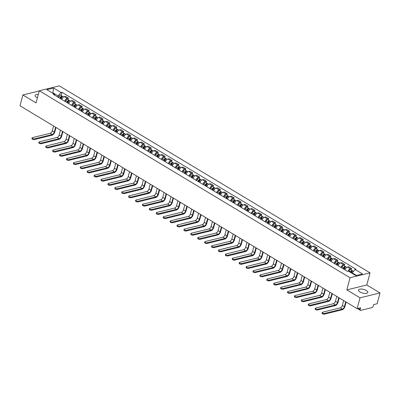 <?xml version="1.0" encoding="UTF-8"?>
<svg xmlns="http://www.w3.org/2000/svg" width="400" height="400" viewBox="0 0 400 400"><rect width="100%" height="100%" fill="white"/><g stroke="black" fill="none" stroke-linecap="round" stroke-linejoin="round"><path stroke-width="0.6" d="M38.325 94.455A4.79 1.905 14.9 0 0 35.11 95.405A4.79 1.905 14.9 0 0 36.62 97.4A4.79 1.905 14.9 0 0 37.425 97.825M360.03 292.01A4.79 1.905 14.9 0 0 364.81 293.445A4.79 1.905 14.9 0 0 367.77 292.48A4.79 1.905 14.9 0 0 366.265 290.485A4.79 1.905 14.9 0 0 361.48 289.05A4.79 1.905 14.9 0 0 358.52 290.015A4.79 1.905 14.9 0 0 360.03 292.01M360.015 297.83L380 292.925L366.805 284.985L370.035 272.85L59.29 85.86L39.305 90.76L350.05 277.75L346.82 289.89L360.015 297.83L357.135 308.66L20 105.785L22.88 94.955L36.075 102.895L39.305 90.76M380 292.925L377.12 303.755L373.58 304.625L373.135 306.31A1.23 0.66 121 0 1 372.045 307.595L360.735 310.37A1.23 0.66 121 0 1 360.39 310.335L357.47 308.575M39.26 90.94L22.88 94.955M358.36 308.355L360.225 309.475L360.67 307.79L357.135 308.66M360.225 309.475A1.23 0.66 121 0 0 360.39 310.335M348.06 271.19A2.825 1.525 -59 0 1 350.36 268.825L351.58 268.53L348.66 266.77L347.44 267.07A2.825 1.525 121 0 0 344.975 269.875M351.195 269.975L351.58 268.53M340.99 267.475A2.825 1.525 -59 0 1 343.455 264.67L344.675 264.37L341.75 262.615L340.53 262.91A2.825 1.525 121 0 0 338.07 265.72M344.29 265.82L344.675 264.37M334.085 263.32A2.825 1.525 -59 0 1 336.545 260.515L337.765 260.215L334.845 258.455L333.625 258.755A2.825 1.525 121 0 0 331.16 261.56M337.38 261.66L337.765 260.215M327.175 259.165A2.825 1.525 -59 0 1 329.64 256.355L330.86 256.06L327.935 254.3L326.715 254.6A2.825 1.525 121 0 0 324.255 257.405M330.475 257.505L330.86 256.06M320.27 255.01A2.825 1.525 -59 0 1 322.73 252.2L323.95 251.9L321.03 250.145L319.81 250.44A2.825 1.525 121 0 0 317.345 253.25M323.565 253.35L323.95 251.9M313.36 250.85A2.825 1.525 -59 0 1 315.825 248.045L317.045 247.745L314.12 245.985L312.9 246.285A2.825 1.525 121 0 0 310.44 249.095M316.66 249.19L317.045 247.745M306.455 246.695A2.825 1.525 -59 0 1 308.915 243.89L310.135 243.59L307.215 241.83L305.995 242.13A2.825 1.525 121 0 0 303.53 244.935M309.75 245.035L310.135 243.59M299.545 242.54A2.825 1.525 -59 0 1 302.01 239.73L303.23 239.43L300.305 237.675L299.085 237.975A2.825 1.525 121 0 0 296.625 240.78M302.845 240.88L303.23 239.43M292.64 238.38A2.825 1.525 -59 0 1 295.1 235.575L296.32 235.275L293.4 233.515L292.18 233.815A2.825 1.525 121 0 0 289.72 236.625M295.935 236.72L296.32 235.275M285.73 234.225A2.825 1.525 -59 0 1 288.195 231.42L289.415 231.12L286.49 229.36L285.275 229.66A2.825 1.525 121 0 0 282.81 232.465M289.03 232.565L289.415 231.12M278.825 230.07A2.825 1.525 -59 0 1 281.285 227.26L282.505 226.965L279.585 225.205L278.365 225.505A2.825 1.525 121 0 0 275.905 228.31M282.12 228.41L282.505 226.965M271.92 225.91A2.825 1.525 -59 0 1 274.38 223.105L275.6 222.805L272.675 221.05L271.46 221.345A2.825 1.525 121 0 0 268.995 224.155M275.215 224.25L275.6 222.805M265.01 221.755A2.825 1.525 -59 0 1 267.475 218.95L268.69 218.65L265.77 216.89L264.55 217.19A2.825 1.525 121 0 0 262.09 219.995M268.305 220.095L268.69 218.65M258.105 217.6A2.825 1.525 -59 0 1 260.565 214.79L261.785 214.495L258.86 212.735L257.645 213.035A2.825 1.525 121 0 0 255.18 215.84M261.4 215.94L261.785 214.495M251.195 213.44A2.825 1.525 -59 0 1 253.66 210.635L254.875 210.335L251.955 208.58L250.735 208.875A2.825 1.525 121 0 0 248.275 211.685M254.49 211.785L254.875 210.335M244.29 209.285A2.825 1.525 -59 0 1 246.75 206.48L247.97 206.18L245.045 204.42L243.83 204.72A2.825 1.525 121 0 0 241.365 207.525M247.585 207.625L247.97 206.18M237.38 205.13A2.825 1.525 -59 0 1 239.845 202.32L241.06 202.025L238.14 200.265L236.92 200.565A2.825 1.525 121 0 0 234.46 203.37M240.675 203.47L241.06 202.025M230.475 200.975A2.825 1.525 -59 0 1 232.935 198.165L234.155 197.865L231.23 196.11L230.015 196.405A2.825 1.525 121 0 0 227.55 199.215M233.77 199.315L234.155 197.865M223.565 196.815A2.825 1.525 -59 0 1 226.03 194.01L227.245 193.71L224.325 191.95L223.105 192.25A2.825 1.525 121 0 0 220.645 195.06M226.86 195.155L227.245 193.71M216.66 192.66A2.825 1.525 -59 0 1 219.12 189.855L220.34 189.555L217.415 187.795L216.2 188.095A2.825 1.525 121 0 0 213.735 190.9M219.955 191L220.34 189.555M209.75 188.505A2.825 1.525 -59 0 1 212.215 185.695L213.43 185.395L210.51 183.64L209.29 183.94A2.825 1.525 121 0 0 206.83 186.745M213.045 186.845L213.43 185.395M202.845 184.345A2.825 1.525 -59 0 1 205.305 181.54L206.525 181.24L203.605 179.48L202.385 179.78A2.825 1.525 121 0 0 199.92 182.59M206.14 182.685L206.525 181.24M195.935 180.19A2.825 1.525 -59 0 1 198.4 177.385L199.615 177.085L196.695 175.325L195.475 175.625A2.825 1.525 121 0 0 193.015 178.43M199.235 178.53L199.615 177.085M189.03 176.035A2.825 1.525 -59 0 1 191.49 173.225L192.71 172.93L189.79 171.17L188.57 171.47A2.825 1.525 121 0 0 186.105 174.275M192.325 174.375L192.71 172.93M182.12 171.875A2.825 1.525 -59 0 1 184.585 169.07L185.805 168.77L182.88 167.015L181.66 167.31A2.825 1.525 121 0 0 179.2 170.12M185.42 170.215L185.805 168.77M175.215 167.72A2.825 1.525 -59 0 1 177.675 164.915L178.895 164.615L175.975 162.855L174.755 163.155A2.825 1.525 121 0 0 172.29 165.96M178.51 166.06L178.895 164.615M168.305 163.565A2.825 1.525 -59 0 1 170.77 160.755L171.99 160.46L169.065 158.7L167.845 159A2.825 1.525 121 0 0 165.385 161.805M171.605 161.905L171.99 160.46M161.4 159.405A2.825 1.525 -59 0 1 163.86 156.6L165.08 156.3L162.16 154.545L160.94 154.84A2.825 1.525 121 0 0 158.475 157.65M164.695 157.75L165.08 156.3M154.49 155.25A2.825 1.525 -59 0 1 156.955 152.445L158.175 152.145L155.25 150.385L154.03 150.685A2.825 1.525 121 0 0 151.57 153.49M157.79 153.59L158.175 152.145M147.585 151.095A2.825 1.525 -59 0 1 150.045 148.285L151.265 147.99L148.345 146.23L147.125 146.53A2.825 1.525 121 0 0 144.66 149.335M150.88 149.435L151.265 147.99M140.675 146.94A2.825 1.525 -59 0 1 143.14 144.13L144.36 143.83L141.435 142.075L140.215 142.37A2.825 1.525 121 0 0 137.755 145.18M143.975 145.28L144.36 143.83M133.77 142.78A2.825 1.525 -59 0 1 136.23 139.975L137.45 139.675L134.53 137.915L133.31 138.215A2.825 1.525 121 0 0 130.845 141.025M137.065 141.12L137.45 139.675M126.86 138.625A2.825 1.525 -59 0 1 129.325 135.82L130.545 135.52L127.62 133.76L126.4 134.06A2.825 1.525 121 0 0 123.94 136.865M130.16 136.965L130.545 135.52M119.955 134.47A2.825 1.525 -59 0 1 122.415 131.66L123.635 131.36L120.715 129.605L119.495 129.905A2.825 1.525 121 0 0 117.03 132.71M123.25 132.81L123.635 131.36M113.045 130.31A2.825 1.525 -59 0 1 115.51 127.505L116.73 127.205L113.805 125.445L112.585 125.745A2.825 1.525 121 0 0 110.125 128.555M116.345 128.65L116.73 127.205M106.14 126.155A2.825 1.525 -59 0 1 108.6 123.35L109.82 123.05L106.9 121.29L105.68 121.59A2.825 1.525 121 0 0 103.215 124.395M109.435 124.495L109.82 123.05M99.23 122A2.825 1.525 -59 0 1 101.695 119.19L102.915 118.895L99.99 117.135L98.77 117.435A2.825 1.525 121 0 0 96.31 120.24M102.53 120.34L102.915 118.895M92.325 117.84A2.825 1.525 -59 0 1 94.785 115.035L96.005 114.735L93.085 112.98L91.865 113.275A2.825 1.525 121 0 0 89.4 116.085M95.62 116.18L96.005 114.735M85.415 113.685A2.825 1.525 -59 0 1 87.88 110.88L89.1 110.58L86.175 108.82L84.955 109.12A2.825 1.525 121 0 0 82.495 111.925M88.715 112.025L89.1 110.58M78.51 109.53A2.825 1.525 -59 0 1 80.97 106.72L82.19 106.425L79.27 104.665L78.05 104.965A2.825 1.525 121 0 0 75.59 107.77M81.805 107.87L82.19 106.425M71.605 105.37A2.825 1.525 -59 0 1 74.065 102.565L75.285 102.265L72.36 100.51L71.145 100.805A2.825 1.525 121 0 0 68.68 103.615M74.9 103.715L75.285 102.265M64.695 101.215A2.825 1.525 -59 0 1 67.16 98.41L68.375 98.11L65.455 96.35L64.235 96.65A2.825 1.525 121 0 0 61.775 99.455M67.99 99.555L68.375 98.11M356.445 275.435L352.19 272.875L352.065 273.345M352.19 272.875L355.075 269.47L362.515 273.945L355.8 275.59L348.36 271.115L347.42 271.345L53.325 94.375L54.265 94.145L46.825 89.665L53.54 88.02L60.98 92.495L58.095 95.9L53 92.835L52.355 92.995M355.075 269.47L356.015 269.24L61.92 92.265L60.98 92.495M370.035 272.85L350.05 277.75M366.805 284.985L346.82 289.89M52.875 93.31L53.54 88.02M57.785 97.06L58.095 95.9M61.085 95.4L61.92 92.265M54.955 95.355L54.265 94.145M346.12 302.03L344.92 306.54A3.1 1.675 -59 0 1 342.175 309.78L324.405 314.14A1.41 0.56 -165.1 0 1 322.83 313.93A1.41 0.56 -165.1 0 1 322.025 313.165L322.215 312.455A1.41 0.56 14.9 0 0 323.02 313.225A1.41 0.56 14.9 0 0 324.595 313.43L342.36 309.075A2.3 1.24 121 0 0 344.405 306.665L345.705 301.78M343.665 300.555L342.365 305.44A2.3 1.24 121 0 1 340.325 307.85L322.56 312.205A1.41 0.56 14.9 0 0 322.215 312.455M351.22 272.835L351.45 272.32A1.535 0.83 -59 0 1 353.11 271.125L353.48 271.35M350.845 272.61L351.145 271.93A0.735 0.395 -59 0 1 351.945 271.355A0.735 0.395 -59 0 1 352.04 271.465M350.465 272.38L350.695 271.865A1.535 0.83 -59 0 1 352.355 270.67A1.535 0.83 -59 0 1 352.61 271.1M348.87 271.425L349.1 270.905A1.535 0.83 -59 0 1 350.76 269.715L352.355 270.67M339.215 297.875L338.015 302.385A3.1 1.675 -59 0 1 335.265 305.625L317.5 309.985A1.41 0.56 -165.1 0 1 315.92 309.775A1.41 0.56 -165.1 0 1 315.115 309.005L315.305 308.3A1.41 0.56 14.9 0 0 316.11 309.065A1.41 0.56 14.9 0 0 317.69 309.275L335.455 304.92A2.3 1.24 121 0 0 337.495 302.51L338.795 297.62M336.76 296.395L335.46 301.285A2.3 1.24 121 0 1 333.415 303.695L315.65 308.05A1.41 0.56 14.9 0 0 315.305 308.3M344.03 269.305L344.54 268.16A1.535 0.83 -59 0 1 346.2 266.97L346.82 267.34M343.655 269.08L344.24 267.77A0.735 0.395 -59 0 1 345.035 267.2A0.735 0.395 -59 0 1 345.13 267.31M343.28 268.855L343.79 267.71A1.535 0.83 -59 0 1 345.45 266.515A1.535 0.83 -59 0 1 345.705 266.94M341.685 267.895L342.195 266.75A1.535 0.83 -59 0 1 343.855 265.555L345.45 266.515M332.305 293.72L331.105 298.225A3.1 1.675 -59 0 1 328.36 301.47L310.595 305.825A1.41 0.56 -165.1 0 1 309.015 305.615A1.41 0.56 -165.1 0 1 308.21 304.85L308.4 304.145A1.41 0.56 14.9 0 0 309.205 304.91A1.41 0.56 14.9 0 0 310.78 305.12L328.545 300.76A2.3 1.24 121 0 0 330.59 298.355L331.89 293.465M329.85 292.24L328.55 297.13A2.3 1.24 121 0 1 326.51 299.535L308.745 303.895A1.41 0.56 14.9 0 0 308.4 304.145M337.125 265.15L337.635 264.005A1.535 0.83 -59 0 1 339.295 262.81L339.915 263.185M336.75 264.925L337.33 263.615A0.735 0.395 -59 0 1 338.13 263.04A0.735 0.395 -59 0 1 338.225 263.155M336.37 264.695L336.88 263.55A1.535 0.83 -59 0 1 338.54 262.36A1.535 0.83 -59 0 1 338.795 262.785M334.775 263.74L335.285 262.595A1.535 0.83 -59 0 1 336.945 261.4L338.54 262.36M325.4 289.56L324.2 294.07A3.1 1.675 -59 0 1 321.45 297.315L303.685 301.67A1.41 0.56 -165.1 0 1 302.11 301.46A1.41 0.56 -165.1 0 1 301.305 300.695L301.49 299.985A1.41 0.56 14.9 0 0 302.295 300.755A1.41 0.56 14.9 0 0 303.875 300.96L321.64 296.605A2.3 1.24 121 0 0 323.68 294.195L324.98 289.31M322.945 288.085L321.645 292.97A2.3 1.24 121 0 1 319.6 295.38L301.835 299.735A1.41 0.56 14.9 0 0 301.49 299.985M330.215 260.995L330.725 259.85A1.535 0.83 -59 0 1 332.385 258.655L333.005 259.03M329.845 260.77L330.425 259.46A0.735 0.395 -59 0 1 331.22 258.885A0.735 0.395 -59 0 1 331.315 258.995M329.465 260.54L329.975 259.395A1.535 0.83 -59 0 1 331.635 258.2A1.535 0.83 -59 0 1 331.89 258.63M327.87 259.58L328.38 258.435A1.535 0.83 -59 0 1 330.04 257.245L331.635 258.2M318.49 285.405L317.295 289.915A3.1 1.675 -59 0 1 314.545 293.155L296.78 297.515A1.41 0.56 -165.1 0 1 295.2 297.305A1.41 0.56 -165.1 0 1 294.395 296.54L294.585 295.83A1.41 0.56 14.9 0 0 295.39 296.595A1.41 0.56 14.9 0 0 296.965 296.805L314.73 292.45A2.3 1.24 121 0 0 316.775 290.04L318.075 285.155M316.035 283.925L314.735 288.815A2.3 1.24 121 0 1 312.695 291.225L294.93 295.58A1.41 0.56 14.9 0 0 294.585 295.83M323.31 256.835L323.82 255.69A1.535 0.83 -59 0 1 325.48 254.5L326.1 254.87M322.935 256.61L323.515 255.3A0.735 0.395 -59 0 1 324.315 254.73A0.735 0.395 -59 0 1 324.41 254.84M322.555 256.385L323.065 255.24A1.535 0.83 -59 0 1 324.725 254.045A1.535 0.83 -59 0 1 324.98 254.47M320.965 255.425L321.47 254.28A1.535 0.83 -59 0 1 323.13 253.085L324.725 254.045M311.585 281.25L310.385 285.755A3.1 1.675 -59 0 1 307.635 289L289.87 293.355A1.41 0.56 -165.1 0 1 288.295 293.15A1.41 0.56 -165.1 0 1 287.49 292.38L287.675 291.675A1.41 0.56 14.9 0 0 288.48 292.44A1.41 0.56 14.9 0 0 290.06 292.65L307.825 288.29A2.3 1.24 121 0 0 309.865 285.885L311.165 280.995M309.13 279.77L307.83 284.66A2.3 1.24 121 0 1 305.785 287.065L288.02 291.425A1.41 0.56 14.9 0 0 287.675 291.675M316.4 252.68L316.91 251.535A1.535 0.83 -59 0 1 318.57 250.34L319.19 250.715M316.03 252.455L316.61 251.145A0.735 0.395 -59 0 1 317.405 250.575A0.735 0.395 -59 0 1 317.5 250.685M315.65 252.225L316.16 251.08A1.535 0.83 -59 0 1 317.82 249.89A1.535 0.83 -59 0 1 318.075 250.315M314.055 251.27L314.565 250.125A1.535 0.83 -59 0 1 316.225 248.93L317.82 249.89M304.675 277.09L303.48 281.6A3.1 1.675 -59 0 1 300.73 284.845L282.965 289.2A1.41 0.56 -165.1 0 1 281.385 288.99A1.41 0.56 -165.1 0 1 280.58 288.225L280.77 287.515A1.41 0.56 14.9 0 0 281.575 288.285A1.41 0.56 14.9 0 0 283.15 288.495L300.915 284.135A2.3 1.24 121 0 0 302.96 281.725L304.26 276.84M302.22 275.615L300.92 280.5A2.3 1.24 121 0 1 298.88 282.91L281.115 287.265A1.41 0.56 14.9 0 0 280.77 287.515M309.495 248.525L310.005 247.38A1.535 0.83 -59 0 1 311.665 246.185L312.285 246.56M309.12 248.3L309.7 246.99A0.735 0.395 -59 0 1 310.5 246.415A0.735 0.395 -59 0 1 310.595 246.53M308.74 248.07L309.25 246.925A1.535 0.83 -59 0 1 310.91 245.735A1.535 0.83 -59 0 1 311.165 246.16M307.15 247.11L307.655 245.965A1.535 0.83 -59 0 1 309.315 244.775L310.91 245.735M297.77 272.935L296.57 277.445A3.1 1.675 -59 0 1 293.82 280.685L276.055 285.045A1.41 0.56 -165.1 0 1 274.48 284.835A1.41 0.56 -165.1 0 1 273.675 284.07L273.86 283.36A1.41 0.56 14.9 0 0 274.665 284.125A1.41 0.56 14.9 0 0 276.245 284.335L294.01 279.98A2.3 1.24 121 0 0 296.05 277.57L297.35 272.685M295.315 271.455L294.015 276.345A2.3 1.24 121 0 1 291.97 278.755L274.205 283.11A1.41 0.56 14.9 0 0 273.86 283.36M302.585 244.365L303.095 243.22A1.535 0.83 -59 0 1 304.755 242.03L305.375 242.4M302.215 244.14L302.795 242.835A0.735 0.395 -59 0 1 303.59 242.26A0.735 0.395 -59 0 1 303.685 242.37M301.835 243.915L302.345 242.77A1.535 0.83 -59 0 1 304.005 241.575A1.535 0.83 -59 0 1 304.26 242.005M300.24 242.955L300.75 241.81A1.535 0.83 -59 0 1 302.41 240.615L304.005 241.575M290.865 268.78L289.665 273.285A3.1 1.675 -59 0 1 286.915 276.53L269.15 280.885A1.41 0.56 -165.1 0 1 267.57 280.68A1.41 0.56 -165.1 0 1 266.765 279.91L266.955 279.205A1.41 0.56 14.9 0 0 267.76 279.97A1.41 0.56 14.9 0 0 269.335 280.18L287.1 275.825A2.3 1.24 121 0 0 289.145 273.415L290.445 268.525M288.405 267.3L287.105 272.19A2.3 1.24 121 0 1 285.065 274.595L267.3 278.955A1.41 0.56 14.9 0 0 266.955 279.205M295.68 240.21L296.19 239.065A1.535 0.83 -59 0 1 297.85 237.87L298.47 238.245M295.305 239.985L295.89 238.675A0.735 0.395 -59 0 1 296.685 238.105A0.735 0.395 -59 0 1 296.78 238.215M294.925 239.76L295.435 238.615A1.535 0.83 -59 0 1 297.095 237.42A1.535 0.83 -59 0 1 297.35 237.845M293.335 238.8L293.84 237.655A1.535 0.83 -59 0 1 295.5 236.46L297.095 237.42M283.955 264.62L282.755 269.13A3.1 1.675 -59 0 1 280.005 272.375L262.24 276.73A1.41 0.56 -165.1 0 1 260.665 276.52A1.41 0.56 -165.1 0 1 259.86 275.755L260.045 275.045A1.41 0.56 14.9 0 0 260.85 275.815A1.41 0.56 14.9 0 0 262.43 276.025L280.195 271.665A2.3 1.24 121 0 0 282.235 269.26L283.535 264.37M281.5 263.145L280.2 268.03A2.3 1.24 121 0 1 278.155 270.44L260.39 274.8A1.41 0.56 14.9 0 0 260.045 275.045M288.77 236.055L289.28 234.91A1.535 0.83 -59 0 1 290.94 233.715L291.56 234.09M288.4 235.83L288.98 234.52A0.735 0.395 -59 0 1 289.775 233.945A0.735 0.395 -59 0 1 289.87 234.06M288.02 235.6L288.53 234.455A1.535 0.83 -59 0 1 290.19 233.265A1.535 0.83 -59 0 1 290.445 233.69M286.425 234.64L286.935 233.495A1.535 0.83 -59 0 1 288.595 232.305L290.19 233.265M277.05 260.465L275.85 264.975A3.1 1.675 -59 0 1 273.1 268.215L255.335 272.575A1.41 0.56 -165.1 0 1 253.755 272.365A1.41 0.56 -165.1 0 1 252.95 271.6L253.14 270.89A1.41 0.56 14.9 0 0 253.945 271.66A1.41 0.56 14.9 0 0 255.52 271.865L273.285 267.51A2.3 1.24 121 0 0 275.33 265.1L276.63 260.215M274.59 258.99L273.29 263.875A2.3 1.24 121 0 1 271.25 266.285L253.485 270.64A1.41 0.56 14.9 0 0 253.14 270.89M281.865 231.9L282.375 230.755A1.535 0.83 -59 0 1 284.035 229.56L284.655 229.935M281.49 231.67L282.075 230.365A0.735 0.395 -59 0 1 282.87 229.79A0.735 0.395 -59 0 1 282.965 229.9M281.11 231.445L281.62 230.3A1.535 0.83 -59 0 1 283.28 229.105A1.535 0.83 -59 0 1 283.535 229.535M279.52 230.485L280.025 229.34A1.535 0.83 -59 0 1 281.685 228.145L283.28 229.105M270.14 256.31L268.94 260.815A3.1 1.675 -59 0 1 266.19 264.06L248.425 268.42A1.41 0.56 -165.1 0 1 246.85 268.21A1.41 0.56 -165.1 0 1 246.045 267.44L246.23 266.735A1.41 0.56 14.9 0 0 247.035 267.5A1.41 0.56 14.9 0 0 248.615 267.71L266.38 263.355A2.3 1.24 121 0 0 268.42 260.945L269.72 256.055M267.685 254.83L266.385 259.72A2.3 1.24 121 0 1 264.345 262.125L246.575 266.485A1.41 0.56 14.9 0 0 246.23 266.735M274.955 227.74L275.465 226.595A1.535 0.83 -59 0 1 277.125 225.405L277.745 225.775M274.585 227.515L275.165 226.205A0.735 0.395 -59 0 1 275.96 225.635A0.735 0.395 -59 0 1 276.055 225.745M274.205 227.29L274.715 226.145A1.535 0.83 -59 0 1 276.375 224.95A1.535 0.83 -59 0 1 276.63 225.375M272.61 226.33L273.12 225.185A1.535 0.83 -59 0 1 274.78 223.99L276.375 224.95M263.235 252.15L262.035 256.66A3.1 1.675 -59 0 1 259.285 259.905L241.52 264.26A1.41 0.56 -165.1 0 1 239.94 264.05A1.41 0.56 -165.1 0 1 239.135 263.285L239.325 262.58A1.41 0.56 14.9 0 0 240.13 263.345A1.41 0.56 14.9 0 0 241.705 263.555L259.47 259.195A2.3 1.24 121 0 0 261.515 256.79L262.815 251.9M260.775 250.675L259.475 255.565A2.3 1.24 121 0 1 257.435 257.97L239.67 262.33A1.41 0.56 14.9 0 0 239.325 262.58M268.05 223.585L268.56 222.44A1.535 0.83 -59 0 1 270.22 221.245L270.84 221.62M267.675 223.36L268.26 222.05A0.735 0.395 -59 0 1 269.055 221.475A0.735 0.395 -59 0 1 269.15 221.59M267.295 223.13L267.805 221.985A1.535 0.83 -59 0 1 269.465 220.795A1.535 0.83 -59 0 1 269.72 221.22M265.705 222.17L266.21 221.025A1.535 0.83 -59 0 1 267.87 219.835L269.465 220.795M256.325 247.995L255.125 252.505A3.1 1.675 -59 0 1 252.375 255.745L234.61 260.105A1.41 0.56 -165.1 0 1 233.035 259.895A1.41 0.56 -165.1 0 1 232.23 259.13L232.415 258.42A1.41 0.56 14.9 0 0 233.22 259.19A1.41 0.56 14.9 0 0 234.8 259.395L252.565 255.04A2.3 1.24 121 0 0 254.605 252.63L255.905 247.745M253.87 246.52L252.57 251.405A2.3 1.24 121 0 1 250.53 253.815L232.76 258.17A1.41 0.56 14.9 0 0 232.415 258.42M261.145 219.43L261.65 218.285A1.535 0.83 -59 0 1 263.31 217.09L263.93 217.465M260.77 219.205L261.35 217.895A0.735 0.395 -59 0 1 262.145 217.32A0.735 0.395 -59 0 1 262.24 217.43M260.39 218.975L260.9 217.83A1.535 0.83 -59 0 1 262.56 216.635A1.535 0.83 -59 0 1 262.815 217.065M258.795 218.015L259.305 216.87A1.535 0.83 -59 0 1 260.965 215.68L262.56 216.635M249.42 243.84L248.22 248.35A3.1 1.675 -59 0 1 245.47 251.59L227.705 255.95A1.41 0.56 -165.1 0 1 226.125 255.74A1.41 0.56 -165.1 0 1 225.32 254.97L225.51 254.265A1.41 0.56 14.9 0 0 226.315 255.03A1.41 0.56 14.9 0 0 227.89 255.24L245.655 250.885A2.3 1.24 121 0 0 247.7 248.475L249 243.585M246.965 242.36L245.66 247.25A2.3 1.24 121 0 1 243.62 249.66L225.855 254.015A1.41 0.56 14.9 0 0 225.51 254.265M254.235 215.27L254.745 214.125A1.535 0.83 -59 0 1 256.405 212.935L257.025 213.305M253.86 215.045L254.445 213.735A0.735 0.395 -59 0 1 255.24 213.165A0.735 0.395 -59 0 1 255.335 213.275M253.48 214.82L253.99 213.675A1.535 0.83 -59 0 1 255.65 212.48A1.535 0.83 -59 0 1 255.905 212.905M251.89 213.86L252.395 212.715A1.535 0.83 -59 0 1 254.055 211.52L255.65 212.48M242.51 239.685L241.31 244.19A3.1 1.675 -59 0 1 238.56 247.435L220.795 251.79A1.41 0.56 -165.1 0 1 219.22 251.585A1.41 0.56 -165.1 0 1 218.415 250.815L218.6 250.11A1.41 0.56 14.9 0 0 219.405 250.875A1.41 0.56 14.9 0 0 220.985 251.085L238.75 246.725A2.3 1.24 121 0 0 240.79 244.32L242.09 239.43M240.055 238.205L238.755 243.095A2.3 1.24 121 0 1 236.715 245.5L218.95 249.86A1.41 0.56 14.9 0 0 218.6 250.11M247.33 211.115L247.835 209.97A1.535 0.83 -59 0 1 249.495 208.775L250.115 209.15M246.955 210.89L247.535 209.58A0.735 0.395 -59 0 1 248.33 209.005A0.735 0.395 -59 0 1 248.43 209.12M246.575 210.66L247.085 209.515A1.535 0.83 -59 0 1 248.745 208.325A1.535 0.83 -59 0 1 249 208.75M244.98 209.705L245.49 208.56A1.535 0.83 -59 0 1 247.15 207.365L248.745 208.325M235.605 235.525L234.405 240.035A3.1 1.675 -59 0 1 231.655 243.28L213.89 247.635A1.41 0.56 -165.1 0 1 212.31 247.425A1.41 0.56 -165.1 0 1 211.505 246.66L211.695 245.95A1.41 0.56 14.9 0 0 212.5 246.72A1.41 0.56 14.9 0 0 214.075 246.925L231.84 242.57A2.3 1.24 121 0 0 233.885 240.16L235.185 235.275M233.15 234.05L231.845 238.935A2.3 1.24 121 0 1 229.805 241.345L212.04 245.7A1.41 0.56 14.9 0 0 211.695 245.95M240.42 206.96L240.93 205.815A1.535 0.83 -59 0 1 242.59 204.62L243.21 204.995M240.045 206.735L240.63 205.425A0.735 0.395 -59 0 1 241.425 204.85A0.735 0.395 -59 0 1 241.52 204.96M239.67 206.505L240.175 205.36A1.535 0.83 -59 0 1 241.835 204.165A1.535 0.83 -59 0 1 242.09 204.595M238.075 205.545L238.585 204.4A1.535 0.83 -59 0 1 240.24 203.21L241.835 204.165M228.695 231.37L227.495 235.88A3.1 1.675 -59 0 1 224.745 239.12L206.98 243.48A1.41 0.56 -165.1 0 1 205.405 243.27A1.41 0.56 -165.1 0 1 204.6 242.505L204.785 241.795A1.41 0.56 14.9 0 0 205.59 242.56A1.41 0.56 14.9 0 0 207.17 242.77L224.935 238.415A2.3 1.24 121 0 0 226.975 236.005L228.275 231.12M226.24 229.89L224.94 234.78A2.3 1.24 121 0 1 222.9 237.19L205.135 241.545A1.41 0.56 14.9 0 0 204.785 241.795M233.515 202.8L234.02 201.655A1.535 0.83 -59 0 1 235.68 200.465L236.3 200.835M233.14 202.575L233.72 201.265A0.735 0.395 -59 0 1 234.52 200.695A0.735 0.395 -59 0 1 234.615 200.805M232.76 202.35L233.27 201.205A1.535 0.83 -59 0 1 234.93 200.01A1.535 0.83 -59 0 1 235.185 200.435M231.165 201.39L231.675 200.245A1.535 0.83 -59 0 1 233.335 199.05L234.93 200.01M221.79 227.215L220.59 231.72A3.1 1.675 -59 0 1 217.84 234.965L200.075 239.32A1.41 0.56 -165.1 0 1 198.495 239.115A1.41 0.56 -165.1 0 1 197.69 238.345L197.88 237.64A1.41 0.56 14.9 0 0 198.685 238.405A1.41 0.56 14.9 0 0 200.26 238.615L218.025 234.255A2.3 1.24 121 0 0 220.07 231.85L221.37 226.96M219.335 225.735L218.03 230.625A2.3 1.24 121 0 1 215.99 233.03L198.225 237.39A1.41 0.56 14.9 0 0 197.88 237.64M226.605 198.645L227.115 197.5A1.535 0.83 -59 0 1 228.775 196.305L229.395 196.68M226.23 198.42L226.815 197.11A0.735 0.395 -59 0 1 227.61 196.54A0.735 0.395 -59 0 1 227.705 196.65M225.855 198.19L226.36 197.045A1.535 0.83 -59 0 1 228.02 195.855A1.535 0.83 -59 0 1 228.28 196.28M224.26 197.235L224.77 196.09A1.535 0.83 -59 0 1 226.43 194.895L228.02 195.855M214.88 223.055L213.68 227.565A3.1 1.675 -59 0 1 210.93 230.81L193.165 235.165A1.41 0.56 -165.1 0 1 191.59 234.955A1.41 0.56 -165.1 0 1 190.785 234.19L190.97 233.48A1.41 0.56 14.9 0 0 191.775 234.25A1.41 0.56 14.9 0 0 193.355 234.46L211.12 230.1A2.3 1.24 121 0 0 213.16 227.69L214.46 222.805M212.425 221.58L211.125 226.465A2.3 1.24 121 0 1 209.085 228.875L191.32 233.23A1.41 0.56 14.9 0 0 190.97 233.48M219.7 194.49L220.205 193.345A1.535 0.83 -59 0 1 221.865 192.15L222.485 192.525M219.325 194.265L219.905 192.955A0.735 0.395 -59 0 1 220.705 192.38A0.735 0.395 -59 0 1 220.8 192.495M218.945 194.035L219.455 192.89A1.535 0.83 -59 0 1 221.115 191.7A1.535 0.83 -59 0 1 221.37 192.125M217.35 193.075L217.86 191.93A1.535 0.83 -59 0 1 219.52 190.74L221.115 191.7M207.975 218.9L206.775 223.41A3.1 1.675 -59 0 1 204.025 226.65L186.26 231.01A1.41 0.56 -165.1 0 1 184.68 230.8A1.41 0.56 -165.1 0 1 183.875 230.035L184.065 229.325A1.41 0.56 14.9 0 0 184.87 230.09A1.41 0.56 14.9 0 0 186.445 230.3L204.215 225.945A2.3 1.24 121 0 0 206.255 223.535L207.555 218.65M205.52 217.42L204.22 222.31A2.3 1.24 121 0 1 202.175 224.72L184.41 229.075A1.41 0.56 14.9 0 0 184.065 229.325M212.79 190.33L213.3 189.185A1.535 0.83 -59 0 1 214.96 187.995L215.58 188.365M212.415 190.105L213 188.8A0.735 0.395 -59 0 1 213.795 188.225A0.735 0.395 -59 0 1 213.89 188.335M212.04 189.88L212.545 188.735A1.535 0.83 -59 0 1 214.205 187.54A1.535 0.83 -59 0 1 214.465 187.97M210.445 188.92L210.955 187.775A1.535 0.83 -59 0 1 212.615 186.58L214.205 187.54M201.065 214.745L199.865 219.25A3.1 1.675 -59 0 1 197.115 222.495L179.35 226.85A1.41 0.56 -165.1 0 1 177.775 226.645A1.41 0.56 -165.1 0 1 176.97 225.875L177.155 225.17A1.41 0.56 14.9 0 0 177.96 225.935A1.41 0.56 14.9 0 0 179.54 226.145L197.305 221.79A2.3 1.24 121 0 0 199.345 219.38L200.65 214.49M198.61 213.265L197.31 218.155A2.3 1.24 121 0 1 195.27 220.56L177.505 224.92A1.41 0.56 14.9 0 0 177.155 225.17M205.885 186.175L206.39 185.03A1.535 0.83 -59 0 1 208.05 183.84L208.67 184.21M205.51 185.95L206.09 184.64A0.735 0.395 -59 0 1 206.89 184.07A0.735 0.395 -59 0 1 206.985 184.18M205.13 185.725L205.64 184.58A1.535 0.83 -59 0 1 207.3 183.385A1.535 0.83 -59 0 1 207.555 183.81M203.535 184.765L204.045 183.62A1.535 0.83 -59 0 1 205.705 182.425L207.3 183.385M194.16 210.585L192.96 215.095A3.1 1.675 -59 0 1 190.21 218.34L172.445 222.695A1.41 0.56 -165.1 0 1 170.865 222.485A1.41 0.56 -165.1 0 1 170.06 221.72L170.25 221.01A1.41 0.56 14.9 0 0 171.055 221.78A1.41 0.56 14.9 0 0 172.635 221.99L190.4 217.63A2.3 1.24 121 0 0 192.44 215.225L193.74 210.335M191.705 209.11L190.405 213.995A2.3 1.24 121 0 1 188.36 216.405L170.595 220.765A1.41 0.56 14.9 0 0 170.25 221.01M198.975 182.02L199.485 180.875A1.535 0.83 -59 0 1 201.145 179.68L201.765 180.055M198.6 181.795L199.185 180.485A0.735 0.395 -59 0 1 199.98 179.91A0.735 0.395 -59 0 1 200.075 180.025M198.225 181.565L198.73 180.42A1.535 0.83 -59 0 1 200.39 179.23A1.535 0.83 -59 0 1 200.65 179.655M196.63 180.605L197.14 179.46A1.535 0.83 -59 0 1 198.8 178.27L200.39 179.23M187.25 206.43L186.05 210.94A3.1 1.675 -59 0 1 183.3 214.18L165.535 218.54A1.41 0.56 -165.1 0 1 163.96 218.33A1.41 0.56 -165.1 0 1 163.155 217.565L163.34 216.855A1.41 0.56 14.9 0 0 164.145 217.625A1.41 0.56 14.9 0 0 165.725 217.83L183.49 213.475A2.3 1.24 121 0 0 185.53 211.065L186.835 206.18M184.795 204.955L183.495 209.84A2.3 1.24 121 0 1 181.455 212.25L163.69 216.605A1.41 0.56 14.9 0 0 163.34 216.855M192.07 177.865L192.575 176.72A1.535 0.83 -59 0 1 194.235 175.525L194.855 175.9M191.695 177.635L192.275 176.33A0.735 0.395 -59 0 1 193.075 175.755A0.735 0.395 -59 0 1 193.17 175.865M191.315 177.41L191.825 176.265A1.535 0.83 -59 0 1 193.485 175.07A1.535 0.83 -59 0 1 193.74 175.5M189.72 176.45L190.23 175.305A1.535 0.83 -59 0 1 191.89 174.11L193.485 175.07M180.345 202.275L179.145 206.78A3.1 1.675 -59 0 1 176.395 210.025L158.63 214.385A1.41 0.56 -165.1 0 1 157.05 214.175A1.41 0.56 -165.1 0 1 156.245 213.405L156.435 212.7A1.41 0.56 14.9 0 0 157.24 213.465A1.41 0.56 14.9 0 0 158.82 213.675L176.585 209.32A2.3 1.24 121 0 0 178.625 206.91L179.925 202.02M177.89 200.795L176.59 205.685A2.3 1.24 121 0 1 174.545 208.09L156.78 212.45A1.41 0.56 14.9 0 0 156.435 212.7M185.16 173.705L185.67 172.56A1.535 0.83 -59 0 1 187.33 171.37L187.95 171.74M184.785 173.48L185.37 172.17A0.735 0.395 -59 0 1 186.165 171.6A0.735 0.395 -59 0 1 186.26 171.71M184.41 173.255L184.915 172.11A1.535 0.83 -59 0 1 186.575 170.915A1.535 0.83 -59 0 1 186.835 171.34M182.815 172.295L183.325 171.15A1.535 0.83 -59 0 1 184.985 169.955L186.575 170.915M173.435 198.115L172.235 202.625A3.1 1.675 -59 0 1 169.485 205.87L151.72 210.225A1.41 0.56 -165.1 0 1 150.145 210.015A1.41 0.56 -165.1 0 1 149.34 209.25L149.53 208.545A1.41 0.56 14.9 0 0 150.335 209.31A1.41 0.56 14.9 0 0 151.91 209.52L169.675 205.16A2.3 1.24 121 0 0 171.715 202.755L173.02 197.865M170.98 196.64L169.68 201.53A2.3 1.24 121 0 1 167.64 203.935L149.875 208.295A1.41 0.56 14.9 0 0 149.53 208.545M178.255 169.55L178.765 168.405A1.535 0.83 -59 0 1 180.42 167.21L181.045 167.585M177.88 169.325L178.46 168.015A0.735 0.395 -59 0 1 179.26 167.44A0.735 0.395 -59 0 1 179.355 167.555M177.5 169.095L178.01 167.95A1.535 0.83 -59 0 1 179.67 166.76A1.535 0.83 -59 0 1 179.925 167.185M175.905 168.135L176.415 166.99A1.535 0.83 -59 0 1 178.075 165.8L179.67 166.76M166.53 193.96L165.33 198.47A3.1 1.675 -59 0 1 162.58 201.715L144.815 206.07A1.41 0.56 -165.1 0 1 143.235 205.86A1.41 0.56 -165.1 0 1 142.43 205.095L142.62 204.385A1.41 0.56 14.9 0 0 143.425 205.155A1.41 0.56 14.9 0 0 145.005 205.36L162.77 201.005A2.3 1.24 121 0 0 164.81 198.595L166.11 193.71M164.075 192.485L162.775 197.37A2.3 1.24 121 0 1 160.73 199.78L142.965 204.135A1.41 0.56 14.9 0 0 142.62 204.385M171.345 165.395L171.855 164.25A1.535 0.83 -59 0 1 173.515 163.055L174.135 163.43M170.97 165.17L171.555 163.86A0.735 0.395 -59 0 1 172.35 163.285A0.735 0.395 -59 0 1 172.445 163.395M170.595 164.94L171.1 163.795A1.535 0.83 -59 0 1 172.76 162.6A1.535 0.83 -59 0 1 173.02 163.03M169 163.98L169.51 162.835A1.535 0.83 -59 0 1 171.17 161.645L172.76 162.6M159.62 189.805L158.42 194.315A3.1 1.675 -59 0 1 155.67 197.555L137.905 201.915A1.41 0.56 -165.1 0 1 136.33 201.705A1.41 0.56 -165.1 0 1 135.525 200.935L135.715 200.23A1.41 0.56 14.9 0 0 136.52 200.995A1.41 0.56 14.9 0 0 138.095 201.205L155.86 196.85A2.3 1.24 121 0 0 157.9 194.44L159.205 189.55M157.165 188.325L155.865 193.215A2.3 1.24 121 0 1 153.825 195.625L136.06 199.98A1.41 0.56 14.9 0 0 135.715 200.23M164.44 161.235L164.95 160.09A1.535 0.83 -59 0 1 166.61 158.9L167.23 159.27M164.065 161.01L164.645 159.7A0.735 0.395 -59 0 1 165.445 159.13A0.735 0.395 -59 0 1 165.54 159.24M163.685 160.785L164.195 159.64A1.535 0.83 -59 0 1 165.855 158.445A1.535 0.83 -59 0 1 166.11 158.87M162.09 159.825L162.6 158.68A1.535 0.83 -59 0 1 164.26 157.485L165.855 158.445M152.715 185.65L151.515 190.155A3.1 1.675 -59 0 1 148.765 193.4L131 197.755A1.41 0.56 -165.1 0 1 129.42 197.55A1.41 0.56 -165.1 0 1 128.615 196.78L128.805 196.075A1.41 0.56 14.9 0 0 129.61 196.84A1.41 0.56 14.9 0 0 131.19 197.05L148.955 192.69A2.3 1.24 121 0 0 150.995 190.285L152.295 185.395M150.26 184.17L148.96 189.06A2.3 1.24 121 0 1 146.915 191.465L129.15 195.825A1.41 0.56 14.9 0 0 128.805 196.075M157.53 157.08L158.04 155.935A1.535 0.83 -59 0 1 159.7 154.74L160.32 155.115M157.155 156.855L157.74 155.545A0.735 0.395 -59 0 1 158.535 154.975A0.735 0.395 -59 0 1 158.63 155.085M156.78 156.625L157.29 155.48A1.535 0.83 -59 0 1 158.945 154.29A1.535 0.83 -59 0 1 159.205 154.715M155.185 155.67L155.695 154.525A1.535 0.83 -59 0 1 157.355 153.33L158.945 154.29M145.805 181.49L144.605 186A3.1 1.675 -59 0 1 141.86 189.245L124.09 193.6A1.41 0.56 -165.1 0 1 122.515 193.39A1.41 0.56 -165.1 0 1 121.71 192.625L121.9 191.915A1.41 0.56 14.9 0 0 122.705 192.685A1.41 0.56 14.9 0 0 124.28 192.89L142.045 188.535A2.3 1.24 121 0 0 144.09 186.125L145.39 181.24M143.35 180.015L142.05 184.9A2.3 1.24 121 0 1 140.01 187.31L122.245 191.665A1.41 0.56 14.9 0 0 121.9 191.915M150.625 152.925L151.135 151.78A1.535 0.83 -59 0 1 152.795 150.585L153.415 150.96M150.25 152.7L150.83 151.39A0.735 0.395 -59 0 1 151.63 150.815A0.735 0.395 -59 0 1 151.725 150.925M149.87 152.47L150.38 151.325A1.535 0.83 -59 0 1 152.04 150.13A1.535 0.83 -59 0 1 152.295 150.56M148.275 151.51L148.785 150.365A1.535 0.83 -59 0 1 150.445 149.175L152.04 150.13M138.9 177.335L137.7 181.845A3.1 1.675 -59 0 1 134.95 185.085L117.185 189.445A1.41 0.56 -165.1 0 1 115.605 189.235A1.41 0.56 -165.1 0 1 114.8 188.47L114.99 187.76A1.41 0.56 14.9 0 0 115.795 188.525A1.41 0.56 14.9 0 0 117.375 188.735L135.14 184.38A2.3 1.24 121 0 0 137.18 181.97L138.48 177.085M136.445 175.855L135.145 180.745A2.3 1.24 121 0 1 133.1 183.155L115.335 187.51A1.41 0.56 14.9 0 0 114.99 187.76M143.715 148.765L144.225 147.62A1.535 0.83 -59 0 1 145.885 146.43L146.505 146.8M143.34 148.54L143.925 147.23A0.735 0.395 -59 0 1 144.72 146.66A0.735 0.395 -59 0 1 144.815 146.77M142.965 148.315L143.475 147.17A1.535 0.83 -59 0 1 145.135 145.975A1.535 0.83 -59 0 1 145.39 146.4M141.37 147.355L141.88 146.21A1.535 0.83 -59 0 1 143.54 145.015L145.135 145.975M131.99 173.18L130.79 177.685A3.1 1.675 -59 0 1 128.045 180.93L110.28 185.285A1.41 0.56 -165.1 0 1 108.7 185.08A1.41 0.56 -165.1 0 1 107.895 184.31L108.085 183.605A1.41 0.56 14.9 0 0 108.89 184.37A1.41 0.56 14.9 0 0 110.465 184.58L128.23 180.22A2.3 1.24 121 0 0 130.275 177.815L131.575 172.925M129.535 171.7L128.235 176.59A2.3 1.24 121 0 1 126.195 178.995L108.43 183.355A1.41 0.56 14.9 0 0 108.085 183.605M136.81 144.61L137.32 143.465A1.535 0.83 -59 0 1 138.98 142.27L139.6 142.645M136.435 144.385L137.015 143.075A0.735 0.395 -59 0 1 137.815 142.505A0.735 0.395 -59 0 1 137.91 142.615M136.055 144.155L136.565 143.01A1.535 0.83 -59 0 1 138.225 141.82A1.535 0.83 -59 0 1 138.48 142.245M134.46 143.2L134.97 142.055A1.535 0.83 -59 0 1 136.63 140.86L138.225 141.82M125.085 169.02L123.885 173.53A3.1 1.675 -59 0 1 121.135 176.775L103.37 181.13A1.41 0.56 -165.1 0 1 101.79 180.92A1.41 0.56 -165.1 0 1 100.985 180.155L101.175 179.445A1.41 0.56 14.9 0 0 101.98 180.215A1.41 0.56 14.9 0 0 103.56 180.425L121.325 176.065A2.3 1.24 121 0 0 123.365 173.655L124.665 168.77M122.63 167.545L121.33 172.43A2.3 1.24 121 0 1 119.285 174.84L101.52 179.195A1.41 0.56 14.9 0 0 101.175 179.445M129.9 140.455L130.41 139.31A1.535 0.83 -59 0 1 132.07 138.115L132.69 138.49M129.525 140.23L130.11 138.92A0.735 0.395 -59 0 1 130.905 138.345A0.735 0.395 -59 0 1 131 138.46M129.15 140L129.66 138.855A1.535 0.83 -59 0 1 131.32 137.665A1.535 0.83 -59 0 1 131.575 138.09M127.555 139.04L128.065 137.895A1.535 0.83 -59 0 1 129.725 136.705L131.32 137.665M118.175 164.865L116.98 169.375A3.1 1.675 -59 0 1 114.23 172.615L96.465 176.975A1.41 0.56 -165.1 0 1 94.885 176.765A1.41 0.56 -165.1 0 1 94.08 176L94.27 175.29A1.41 0.56 14.9 0 0 95.075 176.055A1.41 0.56 14.9 0 0 96.65 176.265L114.415 171.91A2.3 1.24 121 0 0 116.46 169.5L117.76 164.615M115.72 163.385L114.42 168.275A2.3 1.24 121 0 1 112.38 170.685L94.615 175.04A1.41 0.56 14.9 0 0 94.27 175.29M122.995 136.295L123.505 135.15A1.535 0.83 -59 0 1 125.165 133.96L125.785 134.33M122.62 136.07L123.2 134.765A0.735 0.395 -59 0 1 124 134.19A0.735 0.395 -59 0 1 124.095 134.3M122.24 135.845L122.75 134.7A1.535 0.83 -59 0 1 124.41 133.505A1.535 0.83 -59 0 1 124.665 133.935M120.645 134.885L121.155 133.74A1.535 0.83 -59 0 1 122.815 132.545L124.41 133.505M111.27 160.71L110.07 165.215A3.1 1.675 -59 0 1 107.32 168.46L89.555 172.815A1.41 0.56 -165.1 0 1 87.98 172.61A1.41 0.56 -165.1 0 1 87.175 171.84L87.36 171.135A1.41 0.56 14.9 0 0 88.165 171.9A1.41 0.56 14.9 0 0 89.745 172.11L107.51 167.755A2.3 1.24 121 0 0 109.55 165.345L110.85 160.455M108.815 159.23L107.515 164.12A2.3 1.24 121 0 1 105.47 166.525L87.705 170.885A1.41 0.56 14.9 0 0 87.36 171.135M116.085 132.14L116.595 130.995A1.535 0.83 -59 0 1 118.255 129.805L118.875 130.175M115.715 131.915L116.295 130.605A0.735 0.395 -59 0 1 117.09 130.035A0.735 0.395 -59 0 1 117.185 130.145M115.335 131.69L115.845 130.545A1.535 0.83 -59 0 1 117.505 129.35A1.535 0.83 -59 0 1 117.76 129.775M113.74 130.73L114.25 129.585A1.535 0.83 -59 0 1 115.91 128.39L117.505 129.35M104.36 156.55L103.165 161.06A3.1 1.675 -59 0 1 100.415 164.305L82.65 168.66A1.41 0.56 -165.1 0 1 81.07 168.45A1.41 0.56 -165.1 0 1 80.265 167.685L80.455 166.975A1.41 0.56 14.9 0 0 81.26 167.745A1.41 0.56 14.9 0 0 82.835 167.955L100.6 163.595A2.3 1.24 121 0 0 102.645 161.19L103.945 156.3M101.905 155.075L100.605 159.96A2.3 1.24 121 0 1 98.565 162.37L80.8 166.73A1.41 0.56 14.9 0 0 80.455 166.975M109.18 127.985L109.69 126.84A1.535 0.83 -59 0 1 111.35 125.645L111.97 126.02M108.805 127.76L109.385 126.45A0.735 0.395 -59 0 1 110.185 125.875A0.735 0.395 -59 0 1 110.28 125.99M108.425 127.53L108.935 126.385A1.535 0.83 -59 0 1 110.595 125.195A1.535 0.83 -59 0 1 110.85 125.62M106.835 126.57L107.34 125.425A1.535 0.83 -59 0 1 109 124.235L110.595 125.195M97.455 152.395L96.255 156.905A3.1 1.675 -59 0 1 93.505 160.145L75.74 164.505A1.41 0.56 -165.1 0 1 74.165 164.295A1.41 0.56 -165.1 0 1 73.36 163.53L73.545 162.82A1.41 0.56 14.9 0 0 74.35 163.59A1.41 0.56 14.9 0 0 75.93 163.795L93.695 159.44A2.3 1.24 121 0 0 95.735 157.03L97.035 152.145M95 150.92L93.7 155.805A2.3 1.24 121 0 1 91.655 158.215L73.89 162.57A1.41 0.56 14.9 0 0 73.545 162.82M102.27 123.83L102.78 122.685A1.535 0.83 -59 0 1 104.44 121.49L105.06 121.865M101.9 123.605L102.48 122.295A0.735 0.395 -59 0 1 103.275 121.72A0.735 0.395 -59 0 1 103.37 121.83M101.52 123.375L102.03 122.23A1.535 0.83 -59 0 1 103.69 121.035A1.535 0.83 -59 0 1 103.945 121.465M99.925 122.415L100.435 121.27A1.535 0.83 -59 0 1 102.095 120.075L103.69 121.035M90.545 148.24L89.35 152.745A3.1 1.675 -59 0 1 86.6 155.99L68.835 160.35A1.41 0.56 -165.1 0 1 67.255 160.14A1.41 0.56 -165.1 0 1 66.45 159.37L66.64 158.665A1.41 0.56 14.9 0 0 67.445 159.43A1.41 0.56 14.9 0 0 69.02 159.64L86.785 155.285A2.3 1.24 121 0 0 88.83 152.875L90.13 147.985M88.09 146.76L86.79 151.65A2.3 1.24 121 0 1 84.75 154.06L66.985 158.415A1.41 0.56 14.9 0 0 66.64 158.665M95.365 119.67L95.875 118.525A1.535 0.83 -59 0 1 97.535 117.335L98.155 117.705M94.99 119.445L95.575 118.135A0.735 0.395 -59 0 1 96.37 117.565A0.735 0.395 -59 0 1 96.465 117.675M94.61 119.22L95.12 118.075A1.535 0.83 -59 0 1 96.78 116.88A1.535 0.83 -59 0 1 97.035 117.305M93.02 118.26L93.525 117.115A1.535 0.83 -59 0 1 95.185 115.92L96.78 116.88M83.64 144.08L82.44 148.59A3.1 1.675 -59 0 1 79.69 151.835L61.925 156.19A1.41 0.56 -165.1 0 1 60.35 155.98A1.41 0.56 -165.1 0 1 59.545 155.215L59.73 154.51A1.41 0.56 14.9 0 0 60.535 155.275A1.41 0.56 14.9 0 0 62.115 155.485L79.88 151.125A2.3 1.24 121 0 0 81.92 148.72L83.22 143.83M81.185 142.605L79.885 147.495A2.3 1.24 121 0 1 77.84 149.9L60.075 154.26A1.41 0.56 14.9 0 0 59.73 154.51M88.455 115.515L88.965 114.37A1.535 0.83 -59 0 1 90.625 113.175L91.245 113.55M88.085 115.29L88.665 113.98A0.735 0.395 -59 0 1 89.46 113.405A0.735 0.395 -59 0 1 89.555 113.52M87.705 115.06L88.215 113.915A1.535 0.83 -59 0 1 89.875 112.725A1.535 0.83 -59 0 1 90.13 113.15M86.11 114.1L86.62 112.955A1.535 0.83 -59 0 1 88.28 111.765L89.875 112.725M76.735 139.925L75.535 144.435A3.1 1.675 -59 0 1 72.785 147.68L55.02 152.035A1.41 0.56 -165.1 0 1 53.44 151.825A1.41 0.56 -165.1 0 1 52.635 151.06L52.825 150.35A1.41 0.56 14.9 0 0 53.63 151.12A1.41 0.56 14.9 0 0 55.205 151.325L72.97 146.97A2.3 1.24 121 0 0 75.015 144.56L76.315 139.675M74.275 138.45L72.975 143.335A2.3 1.24 121 0 1 70.935 145.745L53.17 150.1A1.41 0.56 14.9 0 0 52.825 150.35M81.55 111.36L82.06 110.215A1.535 0.83 -59 0 1 83.72 109.02L84.34 109.395M81.175 111.135L81.76 109.825A0.735 0.395 -59 0 1 82.555 109.25A0.735 0.395 -59 0 1 82.65 109.36M80.795 110.905L81.305 109.76A1.535 0.83 -59 0 1 82.965 108.565A1.535 0.83 -59 0 1 83.22 108.995M79.205 109.945L79.71 108.8A1.535 0.83 -59 0 1 81.37 107.61L82.965 108.565M69.825 135.77L68.625 140.28A3.1 1.675 -59 0 1 65.875 143.52L48.11 147.88A1.41 0.56 -165.1 0 1 46.535 147.67A1.41 0.56 -165.1 0 1 45.73 146.9L45.915 146.195A1.41 0.56 14.9 0 0 46.72 146.96A1.41 0.56 14.9 0 0 48.3 147.17L66.065 142.815A2.3 1.24 121 0 0 68.105 140.405L69.405 135.515M67.37 134.29L66.07 139.18A2.3 1.24 121 0 1 64.025 141.59L46.26 145.945A1.41 0.56 14.9 0 0 45.915 146.195M74.64 107.2L75.15 106.055A1.535 0.83 -59 0 1 76.81 104.865L77.43 105.235M74.27 106.975L74.85 105.665A0.735 0.395 -59 0 1 75.645 105.095A0.735 0.395 -59 0 1 75.74 105.205M73.89 106.75L74.4 105.605A1.535 0.83 -59 0 1 76.06 104.41A1.535 0.83 -59 0 1 76.315 104.835M72.295 105.79L72.805 104.645A1.535 0.83 -59 0 1 74.465 103.45L76.06 104.41M62.92 131.615L61.72 136.12A3.1 1.675 -59 0 1 58.97 139.365L41.205 143.72A1.41 0.56 -165.1 0 1 39.625 143.515A1.41 0.56 -165.1 0 1 38.82 142.745L39.01 142.04A1.41 0.56 14.9 0 0 39.815 142.805A1.41 0.56 14.9 0 0 41.39 143.015L59.155 138.655A2.3 1.24 121 0 0 61.2 136.25L62.5 131.36M60.46 130.135L59.16 135.025A2.3 1.24 121 0 1 57.12 137.43L39.355 141.79A1.41 0.56 14.9 0 0 39.01 142.04M67.735 103.045L68.245 101.9A1.535 0.83 -59 0 1 69.905 100.705L70.525 101.08M67.36 102.82L67.945 101.51A0.735 0.395 -59 0 1 68.74 100.94A0.735 0.395 -59 0 1 68.835 101.05M66.98 102.59L67.49 101.445A1.535 0.83 -59 0 1 69.15 100.255A1.535 0.83 -59 0 1 69.405 100.68M65.39 101.635L65.895 100.49A1.535 0.83 -59 0 1 67.555 99.295L69.15 100.255M56.01 127.455L54.81 131.965A3.1 1.675 -59 0 1 52.06 135.21L34.295 139.565A1.41 0.56 -165.1 0 1 32.72 139.355A1.41 0.56 -165.1 0 1 31.915 138.59L32.1 137.88A1.41 0.56 14.9 0 0 32.905 138.65A1.41 0.56 14.9 0 0 34.485 138.855L52.25 134.5A2.3 1.24 121 0 0 54.29 132.09L55.59 127.205M53.555 125.98L52.255 130.865A2.3 1.24 121 0 1 50.215 133.275L32.445 137.63A1.41 0.56 14.9 0 0 32.1 137.88M60.825 98.89L61.335 97.745A1.535 0.83 -59 0 1 62.995 96.55L63.615 96.925M60.455 98.665L61.035 97.355A0.735 0.395 -59 0 1 61.83 96.78A0.735 0.395 -59 0 1 61.925 96.89M60.075 98.435L60.585 97.29A1.535 0.83 -59 0 1 62.245 96.095A1.535 0.83 -59 0 1 62.5 96.525M58.48 97.475L58.99 96.33A1.535 0.83 -59 0 1 60.65 95.14L62.245 96.095M71.145 100.805L74.065 102.565M78.05 104.965L80.97 106.72M84.955 109.12L87.88 110.88M91.865 113.275L94.785 115.035M98.77 117.435L101.695 119.19M105.68 121.59L108.6 123.35M112.585 125.745L115.51 127.505M119.495 129.905L122.415 131.66M126.4 134.06L129.325 135.82M133.31 138.215L136.23 139.975M140.215 142.37L143.14 144.13M147.125 146.53L150.045 148.285M154.03 150.685L156.955 152.445M160.94 154.84L163.86 156.6M167.845 159L170.77 160.755M174.755 163.155L177.675 164.915M181.66 167.31L184.585 169.07M188.57 171.47L191.49 173.225M195.475 175.625L198.4 177.385M202.385 179.78L205.305 181.54M209.29 183.94L212.215 185.695M216.2 188.095L219.12 189.855M223.105 192.25L226.03 194.01M230.015 196.405L232.935 198.165M236.92 200.565L239.845 202.32M243.83 204.72L246.75 206.48M250.735 208.875L253.66 210.635M257.645 213.035L260.565 214.79M264.55 217.19L267.475 218.95M271.46 221.345L274.38 223.105M278.365 225.505L281.285 227.26M285.275 229.66L288.195 231.42M292.18 233.815L295.1 235.575M299.085 237.975L302.01 239.73M305.995 242.13L308.915 243.89M312.9 246.285L315.825 248.045M319.81 250.44L322.73 252.2M326.715 254.6L329.64 256.355M333.625 258.755L336.545 260.515M340.53 262.91L343.455 264.67M347.44 267.07L350.36 268.825M64.235 96.65L67.16 98.41M324.595 313.43L324.405 314.14M351.45 272.32L352.25 272.8M351.445 271.51L351.805 271.725M342.365 305.44L344.405 306.665M349.1 270.905L350.695 271.865M340.325 307.85L342.36 309.075M317.69 309.275L317.5 309.985M344.54 268.16L345.495 268.735M344.535 267.35L344.9 267.57M335.46 301.285L337.495 302.51M342.195 266.75L343.79 267.71M333.415 303.695L335.455 304.92M310.78 305.12L310.595 305.825M337.635 264.005L338.59 264.58M337.63 263.195L337.99 263.41M328.55 297.13L330.59 298.355M335.285 262.595L336.88 263.55M326.51 299.535L328.545 300.76M303.875 300.96L303.685 301.67M330.725 259.85L331.685 260.425M330.72 259.04L331.085 259.255M321.645 292.97L323.68 294.195M328.38 258.435L329.975 259.395M319.6 295.38L321.64 296.605M296.965 296.805L296.78 297.515M323.82 255.69L324.775 256.27M323.815 254.88L324.175 255.1M314.735 288.815L316.775 290.04M321.47 254.28L323.065 255.24M312.695 291.225L314.73 292.45M290.06 292.65L289.87 293.355M316.91 251.535L317.87 252.11M316.905 250.725L317.27 250.945M307.83 284.66L309.865 285.885M314.565 250.125L316.16 251.08M305.785 287.065L307.825 288.29M283.15 288.495L282.965 289.2M310.005 247.38L310.96 247.955M310 246.57L310.36 246.785M300.92 280.5L302.96 281.725M307.655 245.965L309.25 246.925M298.88 282.91L300.915 284.135M276.245 284.335L276.055 285.045M303.095 243.22L304.055 243.8M303.09 242.41L303.455 242.63M294.015 276.345L296.05 277.57M300.75 241.81L302.345 242.77M291.97 278.755L294.01 279.98M269.335 280.18L269.15 280.885M296.19 239.065L297.145 239.64M296.185 238.255L296.545 238.475M287.105 272.19L289.145 273.415M293.84 237.655L295.435 238.615M285.065 274.595L287.1 275.825M262.43 276.025L262.24 276.73M289.28 234.91L290.24 235.485M289.275 234.1L289.64 234.315M280.2 268.03L282.235 269.26M286.935 233.495L288.53 234.455M278.155 270.44L280.195 271.665M255.52 271.865L255.335 272.575M282.375 230.755L283.33 231.33M282.37 229.94L282.73 230.16M273.29 263.875L275.33 265.1M280.025 229.34L281.62 230.3M271.25 266.285L273.285 267.51M248.615 267.71L248.425 268.42M275.465 226.595L276.425 227.17M275.46 225.785L275.825 226.005M266.385 259.72L268.42 260.945M273.12 225.185L274.715 226.145M264.345 262.125L266.38 263.355M241.705 263.555L241.52 264.26M268.56 222.44L269.515 223.015M268.555 221.63L268.915 221.845M259.475 255.565L261.515 256.79M266.21 221.025L267.805 221.985M257.435 257.97L259.47 259.195M234.8 259.395L234.61 260.105M261.65 218.285L262.61 218.86M261.645 217.475L262.01 217.69M252.57 251.405L254.605 252.63M259.305 216.87L260.9 217.83M250.53 253.815L252.565 255.04M227.89 255.24L227.705 255.95M254.745 214.125L255.7 214.7M254.74 213.315L255.1 213.535M245.66 247.25L247.7 248.475M252.395 212.715L253.99 213.675M243.62 249.66L245.655 250.885M220.985 251.085L220.795 251.79M247.835 209.97L248.795 210.545M247.83 209.16L248.195 209.38M238.755 243.095L240.79 244.32M245.49 208.56L247.085 209.515M236.715 245.5L238.75 246.725M214.075 246.925L213.89 247.635M240.93 205.815L241.885 206.39M240.925 205.005L241.285 205.22M231.845 238.935L233.885 240.16M238.585 204.4L240.175 205.36M229.805 241.345L231.84 242.57M207.17 242.77L206.98 243.48M234.02 201.655L234.98 202.235M234.015 200.845L234.38 201.065M224.94 234.78L226.975 236.005M231.675 200.245L233.27 201.205M222.9 237.19L224.935 238.415M200.26 238.615L200.075 239.32M227.115 197.5L228.07 198.075M227.11 196.69L227.47 196.91M218.03 230.625L220.07 231.85M224.77 196.09L226.36 197.045M215.99 233.03L218.025 234.255M193.355 234.46L193.165 235.165M220.205 193.345L221.165 193.92M220.2 192.535L220.565 192.75M211.125 226.465L213.16 227.69M217.86 191.93L219.455 192.89M209.085 228.875L211.12 230.1M186.445 230.3L186.26 231.01M213.3 189.185L214.255 189.765M213.295 188.375L213.655 188.595M204.22 222.31L206.255 223.535M210.955 187.775L212.545 188.735M202.175 224.72L204.215 225.945M179.54 226.145L179.35 226.85M206.39 185.03L207.35 185.605M206.39 184.22L206.75 184.44M197.31 218.155L199.345 219.38M204.045 183.62L205.64 184.58M195.27 220.56L197.305 221.79M172.635 221.99L172.445 222.695M199.485 180.875L200.44 181.45M199.48 180.065L199.84 180.28M190.405 213.995L192.44 215.225M197.14 179.46L198.73 180.42M188.36 216.405L190.4 217.63M165.725 217.83L165.535 218.54M192.575 176.72L193.535 177.295M192.575 175.905L192.935 176.125M183.495 209.84L185.53 211.065M190.23 175.305L191.825 176.265M181.455 212.25L183.49 213.475M158.82 213.675L158.63 214.385M185.67 172.56L186.625 173.135M185.665 171.75L186.025 171.97M176.59 205.685L178.625 206.91M183.325 171.15L184.915 172.11M174.545 208.09L176.585 209.32M151.91 209.52L151.72 210.225M178.765 168.405L179.72 168.98M178.76 167.595L179.12 167.81M169.68 201.53L171.715 202.755M176.415 166.99L178.01 167.95M167.64 203.935L169.675 205.16M145.005 205.36L144.815 206.07M171.855 164.25L172.81 164.825M171.85 163.44L172.21 163.655M162.775 197.37L164.81 198.595M169.51 162.835L171.1 163.795M160.73 199.78L162.77 201.005M138.095 201.205L137.905 201.915M164.95 160.09L165.905 160.665M164.945 159.28L165.305 159.5M155.865 193.215L157.9 194.44M162.6 158.68L164.195 159.64M153.825 195.625L155.86 196.85M131.19 197.05L131 197.755M158.04 155.935L158.995 156.51M158.035 155.125L158.395 155.345M148.96 189.06L150.995 190.285M155.695 154.525L157.29 155.48M146.915 191.465L148.955 192.69M124.28 192.89L124.09 193.6M151.135 151.78L152.09 152.355M151.13 150.97L151.49 151.185M142.05 184.9L144.09 186.125M148.785 150.365L150.38 151.325M140.01 187.31L142.045 188.535M117.375 188.735L117.185 189.445M144.225 147.62L145.18 148.2M144.22 146.81L144.585 147.03M135.145 180.745L137.18 181.97M141.88 146.21L143.475 147.17M133.1 183.155L135.14 184.38M110.465 184.58L110.28 185.285M137.32 143.465L138.275 144.04M137.315 142.655L137.675 142.875M128.235 176.59L130.275 177.815M134.97 142.055L136.565 143.01M126.195 178.995L128.23 180.22M103.56 180.425L103.37 181.13M130.41 139.31L131.37 139.885M130.405 138.5L130.77 138.715M121.33 172.43L123.365 173.655M128.065 137.895L129.66 138.855M119.285 174.84L121.325 176.065M96.65 176.265L96.465 176.975M123.505 135.15L124.46 135.73M123.5 134.34L123.86 134.56M114.42 168.275L116.46 169.5M121.155 133.74L122.75 134.7M112.38 170.685L114.415 171.91M89.745 172.11L89.555 172.815M116.595 130.995L117.555 131.57M116.59 130.185L116.955 130.405M107.515 164.12L109.55 165.345M114.25 129.585L115.845 130.545M105.47 166.525L107.51 167.755M82.835 167.955L82.65 168.66M109.69 126.84L110.645 127.415M109.685 126.03L110.045 126.245M100.605 159.96L102.645 161.19M107.34 125.425L108.935 126.385M98.565 162.37L100.6 163.595M75.93 163.795L75.74 164.505M102.78 122.685L103.74 123.26M102.775 121.87L103.14 122.09M93.7 155.805L95.735 157.03M100.435 121.27L102.03 122.23M91.655 158.215L93.695 159.44M69.02 159.64L68.835 160.35M95.875 118.525L96.83 119.1M95.87 117.715L96.23 117.935M86.79 151.65L88.83 152.875M93.525 117.115L95.12 118.075M84.75 154.06L86.785 155.285M62.115 155.485L61.925 156.19M88.965 114.37L89.925 114.945M88.96 113.56L89.325 113.775M79.885 147.495L81.92 148.72M86.62 112.955L88.215 113.915M77.84 149.9L79.88 151.125M55.205 151.325L55.02 152.035M82.06 110.215L83.015 110.79M82.055 109.405L82.415 109.62M72.975 143.335L75.015 144.56M79.71 108.8L81.305 109.76M70.935 145.745L72.97 146.97M48.3 147.17L48.11 147.88M75.15 106.055L76.11 106.63M75.145 105.245L75.51 105.465M66.07 139.18L68.105 140.405M72.805 104.645L74.4 105.605M64.025 141.59L66.065 142.815M41.39 143.015L41.205 143.72M68.245 101.9L69.2 102.475M68.24 101.09L68.6 101.31M59.16 135.025L61.2 136.25M65.895 100.49L67.49 101.445M57.12 137.43L59.155 138.655M34.485 138.855L34.295 139.565M61.335 97.745L62.295 98.32M61.33 96.935L61.695 97.15M52.255 130.865L54.29 132.09M58.99 96.33L60.585 97.29M50.215 133.275L52.25 134.5"/></g></svg>
